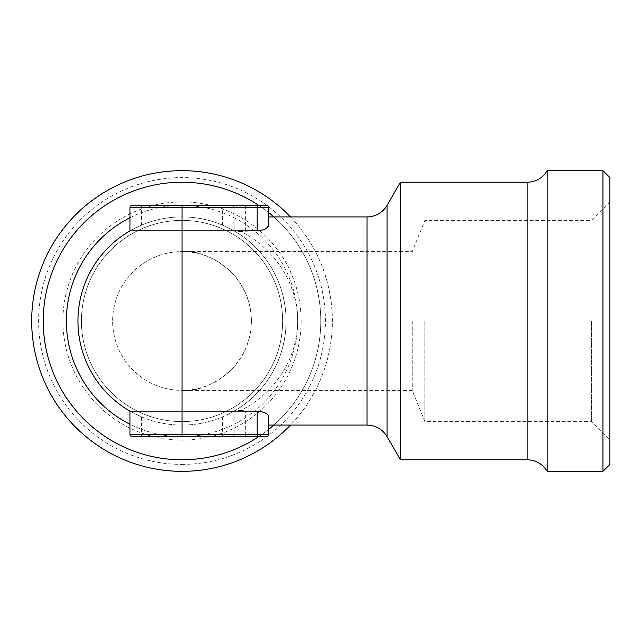 <?xml version="1.0" encoding="UTF-8"?>
<svg xmlns="http://www.w3.org/2000/svg" width="642" height="642" viewBox="0 0 642 642"><rect width="100%" height="100%" fill="white"/><g stroke="black" fill="none" stroke-linecap="round" stroke-linejoin="round"><path stroke-width="0.48" stroke-dasharray="3.21 2.41" d="M235.052 231.441C260.227 245.83 285.81 277.44 286.099 321C285.81 364.56 260.227 396.17 235.052 410.559L240.943 410.559C268.91 396.17 297.342 364.56 297.663 321C297.342 277.44 268.918 245.83 240.943 231.441L235.052 231.441L234.065 230.863L234.065 207.671L257.193 207.671L257.193 205.36M222.501 225.117L222.501 207.671L234.065 207.671A2.311 2.311 0 0 0 231.746 205.36A2.311 2.311 0 0 1 234.065 207.671L234.065 230.863L222.501 225.117A104.076 104.076 0 0 0 141.545 225.117L129.981 230.863A104.076 104.076 0 0 1 282.552 294.06A104.076 104.076 0 0 1 182.023 425.076A104.076 104.076 0 0 0 222.501 416.883L235.052 410.559M182.023 425.076A104.076 104.076 0 0 1 129.981 411.137L141.545 416.883A104.076 104.076 0 0 0 182.023 425.076M240.943 410.559L261.551 411.642M245.629 436.64L245.629 434.329L234.065 434.329L234.065 411.137L234.065 434.329A2.311 2.311 0 0 1 231.746 436.64A2.311 2.311 0 0 0 234.065 434.329L222.501 434.329L222.501 436.64M290.505 216.924A150.332 150.332 0 0 1 290.505 425.076M182.023 471.332A150.332 150.332 0 0 0 312.221 245.83A150.332 150.332 0 0 0 51.825 245.83A150.332 150.332 0 0 0 182.023 471.332M273.813 216.924A138.768 138.768 0 0 1 273.813 425.076M268.757 429.329A138.768 138.768 0 0 1 258.734 436.64M258.734 205.36A138.768 138.768 0 0 1 268.757 212.671M282.632 321A100.609 100.609 0 0 1 131.722 408.127A100.609 100.609 0 0 1 131.722 233.873A100.609 100.609 0 0 1 282.632 321A100.609 100.609 0 0 1 131.722 408.127A100.609 100.609 0 0 1 131.722 233.873A100.609 100.609 0 0 1 282.632 321M251.407 321A69.384 69.384 0 0 1 182.023 390.384A69.384 69.384 0 0 1 112.639 321A69.384 69.384 0 0 1 182.023 251.616A69.384 69.384 0 0 1 251.407 321M182.023 464.399A143.399 143.399 0 0 0 306.21 249.305A143.399 143.399 0 0 0 57.836 249.305A143.399 143.399 0 0 0 182.023 464.399M301.138 321A119.115 119.115 0 0 1 122.47 424.153A119.115 119.115 0 0 1 122.47 217.847A119.115 119.115 0 0 1 301.138 321M268.757 416.883L268.757 425.076L268.757 416.883M265.7 413.191L268.268 415.406M259.456 230.727L240.943 231.441M268.757 225.117L268.757 216.924L268.757 225.117L265.66 228.833M263.372 229.844L261.551 230.358M424.876 321L424.876 421.609L424.876 321M412.26 321L412.26 390.384L412.26 321M591.394 321L591.394 421.609L591.394 321M609.9 321L609.9 201.885L609.9 321M320.791 321A138.768 138.768 0 0 0 112.639 200.818A138.768 138.768 0 0 0 112.639 441.182A138.768 138.768 0 0 0 320.791 321M609.9 177.601L609.9 464.399M602.958 170.668L602.958 471.332M400.431 459.768L400.431 182.232M609.9 201.885L591.394 220.391L424.876 220.391L412.26 251.616L182.023 251.616A69.384 69.384 0 0 0 112.639 321A69.384 69.384 0 0 0 182.023 390.384L182.023 251.616C202.318 248.823 250.46 269.64 251.407 321C250.46 372.36 202.318 393.177 182.023 390.384L412.26 390.384L424.876 421.609L591.394 421.609L609.9 440.115M547.193 170.668L547.193 471.332M268.757 434.329L245.629 434.329L245.629 411.137M222.501 416.883L222.501 434.329L141.545 434.329L141.545 416.883M141.545 436.64L141.545 434.329L129.981 434.329M129.981 217.726A115.64 115.64 0 0 1 297.663 321A115.64 115.64 0 0 1 129.981 424.274M141.545 225.117L141.545 207.671L222.501 207.671L222.501 205.36M245.629 205.36L245.629 230.863M367.047 216.924L367.047 425.076M129.981 207.671L141.545 207.671L141.545 205.36M257.193 436.64L257.193 411.137M257.193 230.863L257.193 207.671L268.757 207.671M527.162 182.232L527.162 459.768M387.078 205.36L387.078 436.64"/><path stroke-width="0.96" d="M257.193 436.64L257.193 434.329L268.757 434.329A2.311 2.311 0 0 1 266.438 436.64A2.311 2.311 0 0 0 268.757 434.329A2.311 2.311 0 0 1 266.438 436.64A2.311 2.311 0 0 0 268.757 434.329L268.757 416.883C268.3 413.761 264.448 411.843 257.193 411.137L129.981 411.137L129.981 434.329A2.311 2.311 0 0 0 132.3 436.64L266.438 436.64L132.3 436.64A2.311 2.311 0 0 1 129.981 434.329L129.981 411.137A104.076 104.076 0 0 1 129.981 230.863L129.981 207.671A2.311 2.311 0 0 1 132.3 205.36L266.438 205.36L132.3 205.36A2.311 2.311 0 0 0 129.981 207.671A2.311 2.311 0 0 1 132.3 205.36A2.311 2.311 0 0 0 129.981 207.671L129.981 230.863L257.193 230.863C264.448 230.157 268.3 228.239 268.757 225.117L268.757 207.671A2.311 2.311 0 0 0 266.438 205.36A2.311 2.311 0 0 1 268.757 207.671L257.193 207.671L257.193 205.36M129.981 411.137A104.076 104.076 0 0 1 129.981 230.863M290.505 425.076A150.332 150.332 0 0 1 43.736 262.032A150.332 150.332 0 0 1 290.505 216.924M273.813 425.076A138.768 138.768 0 0 1 268.757 429.329M258.734 436.64A138.768 138.768 0 0 1 77.586 229.619A138.768 138.768 0 0 1 258.734 205.36M268.757 212.671A138.768 138.768 0 0 1 273.813 216.924M268.757 425.076L367.047 425.076C375.787 425.365 382.463 429.225 387.078 436.64L400.431 459.768L527.162 459.768C535.893 460.057 542.57 463.917 547.193 471.332L547.193 170.668L545.291 173.468C540.58 179.15 534.537 182.071 527.162 182.232L527.162 459.768M261.551 411.642L265.7 413.191M268.268 415.406L268.757 416.883L268.757 434.329M265.66 228.833L263.372 229.844M261.551 230.358L259.456 230.727M609.9 464.399L609.9 177.601L602.958 170.668L602.958 471.332L609.9 464.399M268.757 225.117L268.757 207.671M387.078 436.64L387.078 205.36L400.431 182.232L400.431 459.768M547.193 471.332L602.958 471.332M129.981 424.274A115.64 115.64 0 0 1 129.981 217.726M129.981 434.329L182.023 434.329L182.023 436.64M367.047 425.076L367.047 216.924L268.757 216.924M257.193 411.137L257.193 434.329L182.023 434.329L182.023 205.36M257.193 230.863L257.193 207.671L129.981 207.671M400.431 182.232L527.162 182.232M387.078 205.36L385.176 208.16C380.465 213.842 374.43 216.763 367.047 216.924M547.193 170.668L602.958 170.668"/></g></svg>
